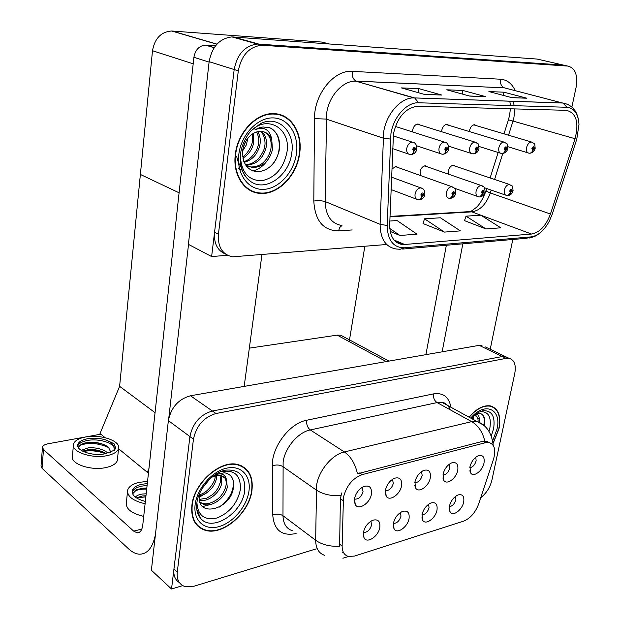 <?xml version="1.0" encoding="UTF-8"?>
<svg xmlns="http://www.w3.org/2000/svg" width="620" height="620" viewBox="0 0 620 620"><rect width="100%" height="100%" fill="white"/><g stroke="black" fill="none" stroke-linecap="round" stroke-linejoin="round"><path stroke-width="0.93" d="M414.811 482.647L414.927 482.67C418.314 482.569 420.74 480.175 422.189 475.501L421.53 471.595M414.904 482.065L415.71 488.165C418.864 493.427 428.963 486.189 430.303 477.818C430.978 471.518 428.738 469.061 423.607 470.433C419.197 472.657 416.299 476.532 414.904 482.065M421.98 514.848C425.274 514.631 427.622 512.26 429.048 507.726L428.614 504.246M422.026 514.6L422.732 520.374C425.715 525.481 435.659 518.212 436.999 510.051C437.681 504.161 435.635 501.812 430.861 503.006C426.428 505.161 423.475 509.028 422.026 514.6M442.928 475.005C446.113 474.781 448.392 472.44 449.771 467.992L449.26 464.248M443.044 474.3L443.843 480.461C446.911 485.344 456.39 478.307 457.762 470.239C458.482 464.086 456.397 461.652 451.515 462.939C447.276 465.07 444.455 468.86 443.044 474.3M469.797 467.682C472.765 467.248 474.881 464.961 476.144 460.815L475.772 457.227M469.937 466.875L470.727 473.075C473.696 477.625 482.616 470.789 484.011 462.993C484.778 456.979 482.833 454.576 478.19 455.77C474.106 457.831 471.355 461.528 469.937 466.875M385.353 490.606L385.718 490.714C389.298 490.637 391.832 488.188 393.312 483.36L392.483 479.307M385.423 490.203L386.221 496.217C389.453 501.898 400.257 494.442 401.558 485.747C402.171 479.299 399.768 476.811 394.359 478.291C389.779 480.608 386.803 484.577 385.423 490.203M354.477 498.922L355.097 499.146C358.887 499.1 361.538 496.581 363.049 491.606L362.041 487.397M354.508 498.736L355.283 504.634C358.585 510.795 370.171 503.114 371.434 494.062C371.977 487.452 369.396 484.941 363.692 486.537C358.918 488.947 355.857 493.016 354.508 498.736M363.405 532.324L363.738 532.425C367.435 532.386 370.055 529.899 371.605 524.97L370.892 521.203M363.39 532.425L364.072 538.005C367.187 543.949 378.541 536.23 379.804 527.434C380.385 521.281 378.037 518.886 372.76 520.25C367.939 522.59 364.816 526.644 363.39 532.425M393.375 523.396L393.468 523.419C396.971 523.35 399.474 520.932 400.985 516.15L400.419 512.523M393.39 523.311L394.088 529C397.141 534.502 407.751 527.008 409.061 518.545C409.696 512.523 407.503 510.151 402.489 511.43C397.862 513.67 394.832 517.63 393.39 523.311M449.322 506.649C452.391 506.23 454.576 503.905 455.878 499.674L455.568 496.341M449.392 506.284L450.097 512.112C452.995 516.863 462.342 509.803 463.706 501.936C464.434 496.171 462.528 493.846 457.979 494.962C453.716 497.031 450.856 500.813 449.392 506.284M201.934 528.992L203.585 529.31M197.656 525.923L198.454 526.132M343.457 497.434L342.132 546.042C342.163 551.707 344.24 555.171 348.378 556.435L354.547 556.07L463.597 521.164C470.34 518.413 475.385 512.616 478.741 503.773L493.497 459.265C496.108 449.942 494.613 444.354 488.994 442.517L485.421 442.711L362.243 474.61C352.633 478.19 346.371 485.801 343.457 497.434M249.333 348.138L337.172 335.133L340.814 335.234L344.852 337.404M485.382 346.944L508.524 358.081L505.184 356.469L502.363 356.531L212.397 411.006C200.26 414.586 192.766 423.104 189.914 436.565L171.531 589L182.722 585.613M484.584 494.21L484.987 493.753M482.011 345.325L479.183 345.348L190.472 395.769C178.459 399.148 171.097 407.425 168.376 420.608L151.381 570.237L171.531 589M364.839 246.287L349.215 341.62M329.197 43.935L322.121 42.09L171.662 31C161.146 31.767 154.76 38.347 152.497 50.724L140.376 174.46L179.095 192.797L140.376 174.46L119.614 386.338L155.054 412.68M148.955 468.457L147.335 472.316L148.56 472.053M105.075 437.65L100.029 433.512L119.614 386.338M118.529 448.686L147.335 472.316M427.552 166.919L425.506 165.827C422.825 166.067 421.019 168.036 420.081 171.709L420.461 175.522M449.004 125.372L446.997 124.372C444.432 124.659 442.696 126.596 441.789 130.192L441.657 131.734M420.228 125.062L418.074 123.992C415.385 124.279 413.587 126.263 412.68 129.944L412.587 131.944M455.506 166.261L453.592 165.238C451.042 165.486 449.291 167.4 448.361 170.988L448.469 174.166M476.478 125.674L474.594 124.736C472.146 125.015 470.464 126.906 469.557 130.425L469.425 131.572M259.253 193.308L259.703 193.277M252.572 191.603L253.82 191.634M565.765 65.619L257.385 44.035C244.947 45.624 237.212 54.126 234.182 69.541L211.621 256.564L227.524 255.285M571.88 106.981L576.073 87.412C578.003 75.012 575.236 67.898 567.773 66.084L537.052 59.055L231.903 36.913C219.596 38.394 212.009 46.655 209.142 61.682L188.395 244.342L211.621 256.564M398.265 167.617L396.072 166.439L391.817 169.035M191.882 505.362C190.797 518.312 195.067 526.558 204.693 530.108C222.355 536.455 249.488 513.143 251.968 490.358C253.402 476.811 248.876 468.263 238.382 464.713C221.208 459.064 193.975 482.414 191.882 505.362M197.052 525.303L198.385 526.07M493.109 443.478L499.03 428.645C501.262 415.919 498.364 408.332 490.327 405.891C483.453 404.945 476.346 408.704 469.014 417.151M324.926 555.435C318.889 553.513 315.797 548.46 315.658 540.268L316.588 485.282C318.688 470.58 332.173 454.507 344.356 451.957C350.843 456.475 355.214 463.76 357.476 473.796L482.856 441.277L486.692 441.223L488.994 442.517M484.778 441.037C482.616 432.016 478.26 425.553 471.704 421.631L344.356 451.957L310.287 429.931C298.189 432.202 284.999 447.64 283.123 461.962L282.983 515.716L315.658 540.268C321.974 544.716 329.956 546.708 339.605 546.236L340.403 498.713L341.674 492.954M480.764 497.666C486.375 493.288 490.094 487.429 491.916 480.105L514.786 373.403C516.259 364.839 514.321 359.801 508.974 358.298L505.184 356.469L502.363 356.531L212.397 411.006C200.26 414.586 192.766 423.104 189.914 436.565L173.925 569.137C173.313 575.468 175.127 579.933 179.35 582.537M200.795 527.899L199.307 527.349M508.974 358.298L506.153 358.36L216 413.517C203.856 417.128 196.339 425.684 193.456 439.193L177.266 572.159C176.623 579.429 178.994 584.164 184.38 586.365L193.967 586.241L316.278 548.863M491.815 406.619L491.242 406.108M243.59 467.457L242.536 466.364M235.329 154.31C232.523 174.793 244.195 192.518 259.912 193.37C277.706 195.261 296.887 175.801 299.631 153.675C302.917 133.052 291.121 113.809 273.846 113.654C256.541 112.576 237.638 132.277 235.329 154.31M250.24 190.487L252.511 191.115M393.475 133.649C397.459 117.048 405.519 107.911 417.647 106.245L566.362 110.329C576.267 112.832 579.165 122.295 575.073 138.717L550.436 214.008C546.026 225.804 539.726 232.485 531.542 234.042L402.822 244.629C394.219 243.304 389.841 236.677 389.693 224.75L393.475 133.649M390.941 133.633L387.182 225.478C387.57 240.281 393.32 247.721 404.426 247.791L530.937 236.902C538.044 235.848 544.182 230.57 549.366 221.077L552.164 214.381L576.778 139.237L578.995 124.403C578.251 113.824 574.252 108.112 567.013 107.283L418.694 102.781C406.937 102.006 393.452 116.862 390.941 133.633M563.448 65.092L257.385 44.035C244.947 45.624 237.212 54.126 234.182 69.541L214.551 232.299C213.761 243.42 217.457 250.697 225.641 254.13M257.998 192.541L254.549 192.324M511.485 97.557L526.915 98.224L503.936 92.194L488.886 91.559L511.88 97.665L526.915 98.224M503.316 95.387L503.936 92.194M423.971 94.287L441.789 95.046L418.818 88.629L401.427 87.901L424.375 94.395L441.789 95.046M418.128 92.628L418.818 88.629M469.34 95.984L485.902 96.697L462.892 90.474L446.741 89.799L469.743 96.092L485.902 96.697M462.241 94.038L462.892 90.474M567.773 66.084L261.594 45.214C249.131 46.818 241.374 55.358 238.312 70.843L218.418 234.221C217.721 247.093 222.425 254.626 232.554 256.82L386.074 244.544M398.513 243.521L399.923 243.404M390.174 231.407L399.923 235.476L417.004 234.174L397.087 220.557L389.833 221.022M464.504 220.635L485.971 228.935L500.805 227.811L480.872 215.202L466.023 216.155L464.465 220.736M444.47 232.089L460.373 230.88L440.425 217.79L424.529 218.806L423.003 223.541L444.47 232.089L424.529 218.806M399.923 235.476L389.771 228.416M485.971 228.935L466.023 216.155M252.572 191.146L251.193 190.975M281.154 115.444L279.039 114.359M507.842 195.61L512.167 190.898C511.818 188.565 510.996 188.604 509.686 191.007L510.5 192.797L510.43 190.975L511.105 190.216L511.423 190.929L510.609 192.797M510.5 192.797C509.834 194.928 508.632 195.835 506.896 195.525L506.734 195.494C504.703 195.106 503.913 193.324 504.354 190.139C505.315 186.628 506.997 184.729 509.4 184.45C513.306 187.147 512.26 184.125 513.073 190.642C512.453 193.177 510.973 194.788 508.64 195.478M529.79 153.256L531.697 152.489L534.324 148.451C534.014 146.056 533.2 146.064 531.898 148.467L532.681 150.327L532.626 148.467L533.278 147.715L533.595 148.459L532.782 150.319M532.681 150.327C531.968 152.528 530.72 153.473 528.914 153.156C526.884 152.737 526.093 150.892 526.566 147.607C527.496 144.173 529.116 142.298 531.418 141.995L532.549 142.337M507.889 146.708L527.914 152.853M215.574 45.756L205.871 45.12L214.241 47.601M188.526 244.404L168.787 418.128M261.927 254.758L244.172 386.392M155.418 534.68C152.652 547.832 147.242 554.334 139.19 554.187C135.633 553.885 132.076 552.095 128.526 548.808L42.036 468.286L41.052 465.69L42.424 447.787M100.843 434.178L47.903 443.811C44.818 444.447 43.013 445.517 42.478 447.036L43.477 449.562L133.703 531.139L141.833 529.046M133.703 531.139L137.129 532.836C140.167 532.851 142.042 530.255 142.77 525.039L193.905 57.303C195.308 49.848 199.113 45.779 205.328 45.105L205.871 45.12M462.83 243.831L442.137 351.819M512.794 239.483L490.219 349.269M425.893 354.656L446.354 245.264M479.756 196.966L484.119 192.146C483.724 189.759 482.864 189.79 481.523 192.262L482.399 194.091L482.306 192.223L483.003 191.448L483.344 192.177L482.515 194.083M482.399 194.091C481.74 196.269 480.539 197.199 478.803 196.881L478.617 196.842C476.493 196.447 475.641 194.618 476.067 191.371C477.028 187.767 478.772 185.822 481.291 185.535L482.608 186M450.252 198.392L454.661 193.448C454.22 191.007 453.305 191.045 451.933 193.572L452.879 195.447L452.747 193.533L453.476 192.735L453.84 193.487L452.995 195.44M452.879 195.447C452.22 197.672 451.027 198.625 449.299 198.299L449.089 198.268C446.857 197.85 445.935 195.982 446.338 192.657C447.307 188.96 449.12 186.961 451.771 186.682L453.228 187.201M419.221 199.888L423.677 194.827C423.181 192.316 422.22 192.363 420.81 194.951L421.832 196.873L421.67 194.912L422.421 194.091L422.817 194.866L421.957 196.866M421.832 196.873C421.182 199.152 419.996 200.128 418.268 199.803L418.043 199.756C415.687 199.33 414.703 197.416 415.075 194.014C416.051 190.216 417.934 188.17 420.724 187.875L422.336 188.48M502.254 153.574L504.161 152.791L506.835 148.653C506.47 146.204 505.625 146.212 504.285 148.668L505.13 150.567L505.052 148.668L505.719 147.901L506.067 148.66L505.238 150.567M505.13 150.567C504.424 152.83 503.169 153.799 501.363 153.473C499.224 153.047 498.379 151.148 498.821 147.792C499.759 144.266 501.433 142.344 503.851 142.034L505.099 142.422M479.035 146.467L500.255 153.125M473.324 153.907L475.23 153.109L477.958 148.862C477.539 146.351 476.648 146.359 475.276 148.885L476.183 150.831L476.082 148.877L476.78 148.087L477.152 148.87L476.3 150.831M476.183 150.831C475.486 153.148 474.238 154.14 472.432 153.806C470.169 153.365 469.255 151.427 469.681 147.978C470.619 144.367 472.355 142.399 474.889 142.081L476.268 142.523M448.647 146.15L471.185 153.404M442.905 154.256C444.455 154.217 445.439 153.163 445.873 151.102L447.586 149.087C447.113 146.506 446.175 146.514 444.765 149.11L445.749 151.102L445.61 149.102L446.338 148.288L446.741 149.095L445.873 151.102M445.749 151.102C445.059 153.473 443.804 154.496 442.006 154.155C439.627 153.706 438.635 151.714 439.038 148.18C439.975 144.468 441.773 142.453 444.439 142.127L445.966 142.631M416.578 145.739L440.611 153.698M410.882 154.628C412.424 154.589 413.408 153.512 413.827 151.388L415.601 149.319C415.075 146.677 414.082 146.684 412.633 149.343L413.695 151.388L413.525 149.335L414.276 148.506L414.71 149.327L413.827 151.388M413.695 151.388C413.013 153.83 411.765 154.868 409.967 154.519C407.456 154.062 406.379 152.016 406.759 148.389C407.689 144.576 409.564 142.507 412.362 142.174L414.075 142.755M392.592 148.599L408.41 153.993M147.544 481.391L139.159 482.36C132.711 483.902 128.883 486.46 127.674 490.048C126.93 496.24 132.734 500.805 145.096 503.75M147.304 483.577L141.5 484.329C136.307 485.584 133.222 487.653 132.254 490.536C131.618 495.318 135.982 498.945 145.351 501.41M147.103 485.421L141.306 486.181C136.237 487.405 133.176 489.42 132.114 492.226M132.572 493.853L136.563 489.8L141.98 488.289L146.824 487.979M135.408 497.17C136.524 495.628 138.849 494.582 142.391 494.032L146.188 493.791M136.477 497.93L142.181 495.985L145.971 495.736M127.48 491.916L126.379 502.502C125.627 508.803 131.409 513.43 143.716 516.39M142.112 488.265L146.808 488.103M142.275 495.969L145.956 495.884M134.354 491.187C137.532 489.699 141.647 488.994 146.7 489.079M136.54 497.883L145.855 496.853M73.354 445.733L72.486 455.901C69.479 463.605 90.954 471.123 106.144 467.503C112.553 466.031 116.297 463.675 117.358 460.42L117.513 458.862M107.291 455.584C113.724 454.158 117.467 451.856 118.529 448.663C121.311 441.021 100.386 433.837 85.242 437.061C78.585 438.41 74.671 440.75 73.493 444.075C70.494 451.639 92.055 459.087 107.291 455.584M113.538 450.903L114.126 449.492C114.739 445.78 112.112 442.641 106.237 440.084C100.091 438.123 93.783 437.689 87.296 438.782C81.933 439.882 78.779 441.773 77.841 444.455C75.423 450.57 92.814 456.584 105.129 453.77L114.499 450.197L115.56 448.314L114.041 443.711L115.653 447.904M114.219 449.058C114.847 443.106 98.689 438.077 87.141 440.541C81.941 441.611 78.818 443.432 77.748 446.012M78.198 447.307L81.406 444.16L87.746 442.486C96.177 441.781 103.083 443.354 108.461 447.214L110.678 451.964M110.616 452.337L110.678 451.337M81.228 450.353L88.148 447.88C96.232 447.299 102.874 449.035 108.074 453.096M82.615 451.135L87.986 449.732C94.41 449.074 100.456 450.345 106.121 453.546M106.237 440.084L114.041 443.711M84.591 443.036C90.791 442.029 97.154 442.502 103.687 444.455M84.862 450.291C90.605 449.492 96.441 449.942 102.37 451.631M79.259 445.625C88.172 442.168 98.069 442.858 108.965 447.686M83.274 451.484C90.613 450.128 98.014 450.864 105.47 453.693M220.697 471.735C234.445 469.239 241.002 475.23 240.358 489.707C237.367 503.37 229.594 512.794 217.039 517.971C204.515 520.676 197.811 515.577 196.928 502.68M192.208 505.285C194.277 482.569 221.231 459.466 238.227 465.062C248.604 468.573 253.084 477.028 251.666 490.436C249.209 512.98 222.363 536.052 204.894 529.775C195.362 526.256 191.138 518.095 192.208 505.285M241.18 465.69L242.319 466.682M215.59 474.478L224.424 472.758C231.71 474.215 234.662 479.454 233.29 488.475C230.338 509.718 196.075 518.63 199.384 494.985L199.663 493.396M209.568 479.283L202.608 487.855M216.69 475.416L216.427 478.787C213.985 487.715 208.266 493.474 199.268 496.062M215.342 475.718L215.086 477.764C214.21 484.026 206.173 493.629 199.431 494.667M221.123 475.501L221.821 482.918C220.17 492.474 208.46 502.448 199.454 500.301M220.131 475.323L220.464 481.88L218.349 487.584C214.776 492.962 215.078 492.187 212.606 494.566L206.801 498.178L199.322 499.418M212.296 476.881L217.093 475.354L221.503 475.602L226.385 479.252L227.276 487.095C225.572 497.294 212.389 507.664 203.484 504.254L199.911 502.138M223.712 476.563C225.928 478.756 226.656 481.918 225.905 486.049C224.51 491.404 221.689 495.814 217.45 499.263C211.412 503.401 206.313 504.703 202.143 503.177L199.896 502.092M226.385 479.252C224.928 474.106 221.069 472.688 214.815 474.998M197.315 525.008L196.059 524.132M206.871 492.768L199.214 497.24M233.066 479.934C234.531 490.079 229.935 499.139 219.279 507.114M211.18 504.324L202.585 506.579M249.046 133.269C265.042 113.096 291.485 127.402 286.936 152.21C283.51 168.384 275.125 177.893 261.764 180.745C248.442 180.575 241.312 172.314 240.389 155.953M235.685 154.31C237.964 132.502 256.672 113.003 273.8 114.08C290.888 114.235 302.56 133.269 299.313 153.675C296.592 175.569 277.621 194.827 260.012 192.967C244.451 192.123 232.903 174.577 235.685 154.31M276.714 113.902L278.915 114.778M271.723 139.128C269.537 129.324 263.95 126.209 254.967 129.774L259.354 127.743L263.082 126.96L270.103 127.883C277.791 132.122 280.798 139.802 279.116 150.939C275.784 163.347 268.778 170.329 258.091 171.872C247.372 170.787 242.234 163.633 242.684 150.412C243.691 143.933 246.473 138.803 251.038 135.013C254.239 132.463 257.579 131.246 261.067 131.363C265.903 131.742 269.452 134.331 271.723 139.128L272.444 149.707C269.32 161.231 262.64 167.206 252.387 167.617L245.442 164.858M245.9 141.019L243.304 147.304M247.977 138.028L246.264 145.01L242.621 150.947M253.394 133.385L253.766 142.538C252.263 149.49 248.628 154.682 242.862 158.131M252.201 134.137C252.704 137.818 252.72 140.422 252.239 141.957C252.379 144.894 247.093 154.783 242.645 156.736M257.672 131.673C260.059 135.385 260.803 139.794 259.912 144.902C257.626 154.248 252.363 160.069 244.133 162.347M256.657 131.944C258.656 136.268 259.23 140.391 258.37 144.305C257.649 150.838 249.93 160.82 243.784 161.456M261.454 131.386C265.654 134.935 267.22 140.236 266.135 147.289C263.058 158.743 256.401 164.672 246.179 165.067L245.629 165.005M260.54 131.355C264.066 133.734 265.957 142.701 264.577 146.692C265.035 149.606 258.377 159.836 257.122 159.913C251.782 163.548 251.945 164.099 245.21 164.478M264.058 131.897C269.77 134.858 272.041 140.593 270.863 149.102C269.731 154.117 267.491 158.309 264.135 161.68C260.927 165.176 256.494 166.935 250.829 166.974L247.791 166.331M250.426 190.1L248.233 189.255M238.173 167.935L242.188 170.237M269.413 127.642C280.17 131.432 282.968 150.466 273.691 162.959M241.273 167.439L238.305 162.393L236.623 156.395M267.36 160.51C263.337 166.075 258.486 169.57 252.813 170.981M479.965 411.719C488.242 411.215 491.552 416.64 489.885 428.002L488.963 431.419M469.185 417.245C476.431 408.936 483.437 405.248 490.211 406.185C498.162 408.596 501.038 416.097 498.829 428.691L493.086 443.184M490.498 405.922L491.102 406.394M473.533 416.19L473.757 419.748M472.378 417.314L472.332 418.973M479.524 422.336L479.237 419.19L475.354 415.609L474.3 415.501M476.152 415.842C477.601 417.012 478.237 418.981 478.074 421.732M477.051 413.377L479.872 413.323C484.057 414.648 485.561 418.686 484.383 425.452M479.237 419.19C479.307 416.005 478.19 414.346 475.881 414.207M482.197 414.454C484.321 416.849 484.825 420.546 483.709 425.529M343.139 500.611L340.403 498.713M168.376 420.608L193.456 439.193M190.472 395.769L216 413.517M479.183 345.348L506.153 358.36M337.172 335.133L386.276 361.576M485.421 442.711L482.856 441.277M362.243 474.61L359.709 472.944M342.132 546.042L339.45 544.066M209.142 61.682L238.312 70.843M233.283 36.952L262.981 45.252M172.127 31.023L216.969 44.129M152.497 50.724L193.192 63.821M433.55 393.871C433.124 397.738 434.302 400.636 437.092 402.582L310.287 429.931C307.536 427.715 306.342 424.483 306.699 420.244L433.55 393.871C443.161 392.476 448.957 396.932 450.942 407.247M450.182 409.789C448.655 405.713 445.997 403.271 442.2 402.457L437.092 402.582L471.704 421.631L476.796 421.414L482.027 424.25M340.829 495.667C330.902 496.147 322.687 494.241 316.177 489.963L282.782 466.535C279.682 464.752 276.195 464.535 272.32 465.868C271.622 446.989 289.734 423.135 306.699 420.244M342.899 558.225L348.611 556.489M342.209 552.288L342.744 552.242M296.089 533.533C281.86 536.432 274.079 530.271 272.746 515.034L272.32 465.868M177.266 572.159L173.925 569.137M272.746 515.034C276.536 513.624 279.946 513.856 282.983 515.716C283.247 523.737 286.401 528.759 292.438 530.767M575.073 138.717L512.996 121.07L514.003 117.141L514.631 108.903M508.539 135.199L512.996 121.07L508.416 119.815L509.609 115.181M352.199 229.942L338.543 230.888C323.221 230.609 314.976 220.658 313.805 201.027L314.487 118.637C314.108 94.294 334.079 69.587 352.284 71.37L500.557 79.221C500.03 83.607 501.309 86.49 504.417 87.854L355.671 81.127C342.852 80.647 328.902 95.984 326.632 113.336L325.12 201.523C325.686 215.713 331.289 223.712 341.938 225.517M500.557 79.221C507.098 79.763 511.973 83.576 515.189 90.652M509.369 89.141L568.036 104.455M404.426 247.791L400.148 249.279L396.498 249.031C385.818 247.365 380.347 239.126 380.099 224.324L383.656 132.06C386.353 113.84 400.822 97.565 413.742 97.906L414.671 97.976L418.694 102.781M390.391 139.058L383.059 138.074L326.167 119.071L314.487 118.637M530.937 236.902L526.613 238.281L402.651 249.062M313.805 201.027L318.796 200.477L324.508 201.291L380.099 224.324L387.182 225.478M567.013 107.283L562.851 102.982L414.47 97.913L355.671 81.127L413.742 97.906L563.053 103.044C572.942 105.036 578.259 112.158 578.995 124.403M218.418 234.221L214.551 232.299M341.953 225.525L339.752 227.494L338.543 230.888M352.284 71.37C351.835 76.33 353.152 79.569 356.229 81.096L504.417 87.854L509.423 89.156M531.542 234.042L480.903 215.225M480.857 215.202L471.874 211.87C480.058 210.529 486.204 204.228 490.319 192.959L491.218 190.1M550.436 214.008L490.319 192.959L486.003 191.076L486.793 188.565M494.582 179.451L502.75 153.551M514.259 105.679L512.996 101.285M404.984 244.621L393.987 239.963M389.996 216.829L471.874 211.87L467.023 211.761M43.477 449.562L42.036 468.286M209.095 62.085L193.905 57.303M196.804 509.57L200.679 518.374L199.036 516.235C197.028 512.965 196.292 508.671 196.834 503.363C198.129 488.444 213.885 471.913 225.51 470.161C239.219 469.03 245.613 475.889 244.691 490.73C242.575 512.988 212.079 532.72 200.679 518.374L196.85 509.873M195.137 504.548C196.997 488.614 211.994 471.355 226.478 468.193C240.994 464.799 251.24 475.742 248.961 491.11C246.884 506.432 232.981 522.908 218.705 526.69C204.406 530.704 193.068 520.544 195.137 504.548M241.661 168.648C243.49 173.902 246.419 178.126 250.449 181.304L245.652 176.723C241.358 170.833 239.677 163.231 240.591 153.915C241.374 143.584 249.635 131.618 251.193 130.727L260.346 123.713C278.016 114.529 295.407 131.734 291.749 153.101C289.276 175.77 265.244 192.626 250.449 181.304C246.435 178.428 243.528 174.29 241.738 168.896M238.832 154.279C241.126 134.68 257.525 117.42 273.025 117.893C288.563 118.079 299.189 135.052 296.43 153.706C293.888 172.368 278.791 188.899 263.523 189.371C248.233 190.123 236.297 173.879 238.832 154.279M471.339 418.423C476.486 413.176 478.082 412.788 479.028 412.184L482.616 410.758C491.792 410.192 495.45 416.206 493.582 428.815L491.304 435.899M470.758 418.105C484.856 401.062 501.983 409.068 496.992 429.149L492.714 440.65M414.749 485.414L415.71 488.165M421.864 517.847L422.732 520.374M442.897 477.958L443.843 480.461M469.805 470.812L470.727 473.075M385.26 493.179L386.221 496.217M354.501 498.743L355.097 499.146M354.338 501.286L355.283 504.634M363.219 534.959L364.072 538.005M393.219 526.217L394.088 529M449.236 509.811L450.097 512.112M340.814 335.234L389.004 361.096M231.903 36.913L261.594 45.214M171.662 31L216.884 44.222M447.175 405.186L445.082 403.147L442.2 402.457L476.796 421.414C486.32 424.824 491.792 432.814 493.21 445.369M545.019 227.835L539.338 233.5C536.773 235.034 537.106 236.073 529.031 238.096M402.822 244.629L395.475 241.513M390.011 216.403L470.735 211.544L475.486 208.072C478.966 205.546 482.469 199.88 486.003 191.076M490.133 177.948L498.147 152.466M504.006 133.85L508.416 119.815M509.632 115.08L510.384 108.787M510.361 105.563L510.221 103.858M510.206 103.749L509.787 101.168M452.724 165.323L509.4 184.45M484.468 187.759L505.548 195.083M473.703 124.853L531.418 141.995C535.401 144.677 534.316 141.438 535.192 148.273C534.626 150.8 533.099 152.427 530.611 153.156M137.129 532.836L139.492 532.224M205.328 45.105L214.156 47.724M424.615 165.904L481.291 185.535C485.313 188.255 484.267 185.318 485.111 191.859C484.646 194.331 483.12 195.99 480.546 196.834M454.522 188.248L477.315 196.377M395.165 166.509L451.771 186.682C455.894 189.418 454.847 186.512 455.739 193.145C455.266 195.703 453.7 197.408 451.042 198.261M391.507 177.15L420.724 187.875C423.561 188.309 424.94 190.511 424.855 194.494C424.375 197.144 422.762 198.904 420.019 199.764M391.034 189.534L416.439 199.152M446.082 124.481L503.851 142.034C507.92 144.739 506.835 141.5 507.78 148.459C507.292 150.993 505.719 152.667 503.076 153.473M417.144 124.101L474.889 142.081C479.051 144.785 478.005 141.608 478.981 148.653C478.485 151.28 476.873 153 474.145 153.806M395.366 126.441L444.439 142.127C447.314 142.406 448.74 144.654 448.71 148.854C448.198 151.582 446.539 153.349 443.726 154.155M393.173 135.865L412.362 142.174C415.346 142.468 416.834 144.77 416.834 149.071C416.314 151.9 414.61 153.714 411.703 154.527M132.099 492.04L132.254 490.536M117.358 460.42L118.529 448.663M77.725 445.788L77.841 444.455M238.227 465.062L237.452 464.489M202.143 503.177L203.492 504.262M273.8 114.08L272.56 113.654M245.365 164.734L246.179 165.067M250.829 166.974L252.387 167.617M490.211 406.185L489.405 405.751"/></g></svg>

